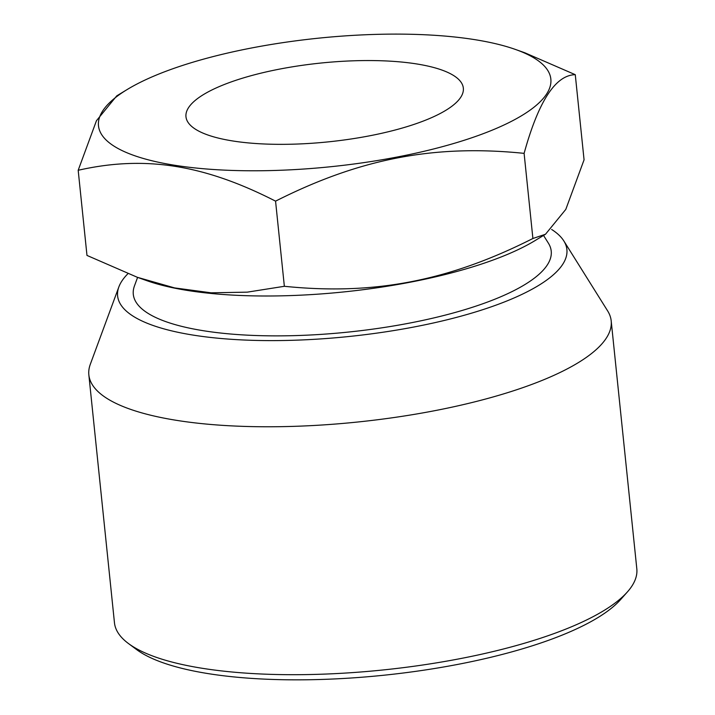 <?xml version="1.0" encoding="UTF-8"?>
<svg xmlns="http://www.w3.org/2000/svg" width="715" height="715" viewBox="0 0 715 715"><rect width="100%" height="100%" fill="white"/><g stroke="black" fill="none" stroke-linecap="round" stroke-linejoin="round"><path stroke-width="1.07" d="M127.851 273.774A225.833 64.118 -5.9 0 0 118.86 286.921L90.287 364.355A262.566 74.548 -5.9 0 0 88.848 374.857L114.463 622.774A262.566 74.548 -5.9 0 0 128.45 643.527L136.637 649.604A254.692 72.313 -5.9 0 0 566.995 633.115A254.692 72.313 -5.9 0 0 620.593 599.59L627.368 591.966A262.566 74.548 -5.9 0 0 636.815 568.8L611.191 320.874A262.566 74.548 -5.9 0 0 607.634 310.891L563.831 240.937A225.833 64.118 -5.9 0 0 551.676 229.479M128.45 643.527A262.566 74.548 -5.9 0 0 572.116 626.519A262.566 74.548 -5.9 0 0 627.368 591.966M88.848 374.857A262.566 74.548 -5.9 0 0 261.601 426.748A262.566 74.548 -5.9 0 0 546.492 378.601A262.566 74.548 -5.9 0 0 611.191 320.874M118.86 286.921A225.833 64.118 -5.9 0 0 251.752 340.304A225.833 64.118 -5.9 0 0 511.243 299.174A225.833 64.118 -5.9 0 0 563.831 240.937M543.543 235.441L548.378 243.154A210.085 59.649 174.1 0 1 499.454 297.324A210.085 59.649 174.1 0 1 258.061 335.594A210.085 59.649 174.1 0 1 134.447 285.937L137.593 277.384M127.082 89.581L116.759 95.855L96.454 120.71L78.185 170.277L86.98 255.425L137.405 277.322L146.825 280.664A227.388 64.564 -5.9 0 0 507.748 254.272A227.388 64.564 -5.9 0 0 535.169 240.526L545.491 234.252L565.797 209.397L584.066 159.829L575.271 74.682L524.846 52.785L515.426 49.442A227.388 64.564 -5.9 0 0 154.503 75.835A227.388 64.564 -5.9 0 0 127.082 89.581A227.388 64.564 -5.9 0 0 194.194 167.837A227.388 64.564 -5.9 0 0 494.807 129.066A227.388 64.564 -5.9 0 0 515.426 49.442M137.405 277.322L174.603 287.913L211.157 292.819L247.283 292.149L284.356 286.295C373.99 295.438 448.645 281.075 532.898 238.497L545.491 234.252M78.185 170.277C144.573 155.218 203.855 164.495 275.561 201.147C359.851 158.56 434.506 144.216 524.104 153.359C538.493 101.271 555.546 75.048 575.271 74.682M524.104 153.359L532.898 238.497M220.327 86.131A139.425 39.584 -5.9 0 0 185.972 116.777A139.425 39.584 -5.9 0 0 277.706 144.332A139.425 39.584 -5.9 0 0 428.982 118.77A139.425 39.584 -5.9 0 0 463.338 88.115A139.425 39.584 -5.9 0 0 371.612 60.561A139.425 39.584 -5.9 0 0 220.327 86.131M275.561 201.147L284.356 286.295"/></g></svg>
